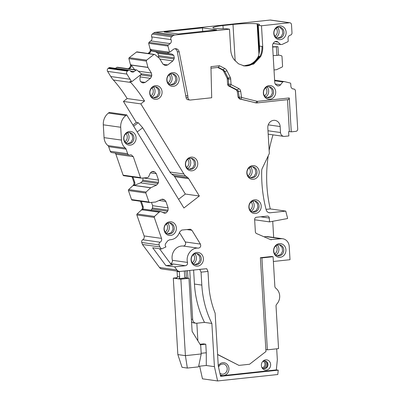 <?xml version="1.0" encoding="UTF-8"?>
<svg xmlns="http://www.w3.org/2000/svg" width="401" height="401" viewBox="0 0 401 401"><rect width="100%" height="100%" fill="white"/><g stroke="black" fill="none" stroke-linecap="round" stroke-linejoin="round"><path stroke-width="0.6" d="M173.748 175.653L187.748 177.623A4.301 3.855 98 0 1 188.676 178.671L199.337 196.014L185.337 194.044L174.676 176.701A4.301 3.855 98 0 0 173.748 175.653L171.753 174.094A8.606 7.709 -82 0 1 169.894 172.004L142.696 127.739L137.217 131.989M199.337 196.014L183.914 207.989L126.696 114.866L125.829 115.538A12.907 11.564 98 0 0 120.701 127.262L121.463 140.084A11.188 10.025 98 0 0 125.338 148.044A2.581 2.311 98 0 1 126.084 149.142L127.668 153.718A2.15 1.93 98 0 0 130.004 154.946L131.177 154.826L133.277 156.656L115.874 154.205A3.013 2.697 -82 0 0 115.147 153.057M178.575 199.297L185.337 194.044M273.091 256.72L274.85 286.334A2.581 2.311 98 0 0 275.818 288.229A10.326 9.253 98 0 1 276.76 304.108A2.581 2.311 98 0 0 276.033 306.184L278.555 348.624L267.372 349.822L265.858 349.607L260.394 257.703L271.577 256.505L273.091 256.72L261.908 257.913L260.394 257.703M273.377 261.477L290.008 259.698L289.221 246.45A8.606 7.709 98 0 0 282.71 238.75A8.606 7.709 98 0 0 281.001 238.72L270.57 239.628M268.194 134.175A4.301 3.855 98 0 0 268.254 134.185L283.768 136.37A4.301 3.855 98 0 1 280.51 132.52L280.154 126.536A6.882 6.17 98 0 0 274.946 120.375A6.882 6.17 98 0 0 267.818 127.854L269.302 152.891A2.15 1.93 98 0 1 269.076 154.054L262.179 168.56A4.301 3.855 98 0 0 261.718 170.475A129.082 115.658 98 0 0 266.179 209.818A4.301 3.855 98 0 0 269.292 212.766A4.301 3.855 98 0 0 270.144 212.781L285.783 211.111A129.082 115.658 98 0 0 287.517 217.808L287.562 218.54L269.522 221.883L269.292 218.034A2.15 1.93 98 0 0 267.236 216.104L256.44 217.257A2.15 1.93 98 0 0 254.64 219.603L255.362 231.758A2.15 1.93 98 0 0 256.54 233.552L270.535 239.613A2.15 1.93 98 0 0 271.407 239.748M283.768 136.37A4.301 3.855 98 0 0 284.62 136.38L288.865 135.929L288.61 131.653L289.382 131.573L287.487 99.669M274.645 80.561L283.026 81.744L284.344 81.603A0.431 0.386 98 0 1 284.464 81.609L290.164 83.022A0.862 0.772 98 0 1 290.745 83.779L290.895 86.28A3.013 2.697 98 0 0 293.176 88.972A3.013 2.697 98 0 0 293.547 88.997A2.15 1.93 98 0 1 295.442 90.937L297.702 129.002A2.15 1.93 98 0 1 295.898 131.343L291.271 131.839L289.261 97.944L288.605 99.548L257.016 102.927A4.301 3.855 -82 0 1 256.164 102.912L239.522 98.927L238.089 97.222L237.277 91.413L236.224 89.854L228.655 85.964A2.15 1.93 98 0 1 227.583 84.22L227.267 78.887A2.15 1.93 98 0 0 227.031 78L223.718 71.413A4.301 3.855 98 0 0 222.039 69.684L217.708 67.458M186.069 97.443L187.959 97.709L187.853 95.954L179.172 51.929L177.282 51.664L186.069 97.443A2.581 2.311 98 0 0 188.024 99.754L189.914 100.019A2.581 2.311 98 0 0 190.425 100.029L211.698 97.754L210.941 66.651L219.457 65.739L224.615 68.386A6.025 5.398 98 0 1 226.966 70.807L230.279 77.393A3.875 3.469 98 0 1 230.7 78.987L231.016 84.32A0.431 0.386 98 0 0 231.232 84.671L238.795 88.556A3.875 3.469 98 0 1 240.695 91.368L237.277 91.413M177.282 51.664A4.301 3.855 98 0 0 175.031 48.706M158.33 57.443L158.585 55.604L157.929 53.323L155.773 51.819L171.999 54.105L168.696 53.488L167.688 52.055L169.578 52.325L173.247 49.473A4.301 3.855 98 0 1 175.994 48.706A4.301 3.855 98 0 1 179.172 51.929M171.999 54.105L173.718 55.323L157.743 53.072M157.929 53.323L173.718 55.323M173.869 55.569L174.275 57.809L174.074 58.947L172.921 60.902L167.718 64.942L165.793 65.473M138.24 71.177L151.383 73.027L147.959 67.453L146.31 61.102L146.626 60.145L153.914 54.486L154.826 54.496L159.443 58.381L162.946 64.05L164.671 65.268L165.688 65.458M147.959 67.453L131.212 65.097L131.032 64.676L130.425 64.591L128.906 58.656A0.862 0.772 -82 0 1 129.222 57.699L136.51 52.035A0.862 0.772 -82 0 1 137.062 51.884L154.826 54.496M151.383 73.027L151.789 75.273L151.583 76.411L150.435 78.36L145.232 82.4L143.307 82.937M140.455 74.937L139.904 79.022L140.31 81.263L142.18 82.726L143.202 82.917M127.152 98.546A137.688 123.373 98 0 0 113.538 80.2A137.688 123.373 98 0 0 113.363 80.005A25.814 23.133 98 0 1 110.776 76.531L107.608 71.378A2.15 1.93 98 0 1 108.145 68.381L127.438 71.097A2.15 1.93 98 0 0 126.906 74.095L130.074 79.248A25.814 23.133 98 0 0 131.774 81.674L129.884 81.408A25.814 23.133 98 0 0 130.766 82.456A137.688 123.373 98 0 1 144.555 100.997L140.831 103.889L123.428 101.438L127.152 98.546L144.555 100.997M169.894 172.004L183.894 173.979L140.831 103.889M183.894 173.979A8.606 7.709 98 0 0 185.753 176.069L187.748 177.623M151.839 171.628L154.886 172.054L153.247 171.407L151.613 171.728L150.104 173.357L148.51 177.041L147.152 177.638L141.282 178.149L140.52 177.623L133.277 156.656M141.282 178.149L123.719 175.698A0.862 0.772 -82 0 1 123.117 175.172L115.874 154.205M154.886 172.054L156.305 173.683L158.525 180.109L158.46 182.41L142.866 180.214L143.032 177.929M142.866 180.214L142.345 181.267L158.034 183.478L158.46 182.41M158.034 183.478L156.525 185.102L140.586 182.861L142.345 181.267M161.433 199.397L164.475 199.828L162.841 199.182L161.458 199.387L155.583 202.039L149.708 202.55L148.951 202.024L145.839 193.016L146.079 192.039L150.661 187.793L156.525 185.102M149.708 202.55L132.15 200.094A0.862 0.772 -82 0 1 131.543 199.573L128.435 190.57A0.862 0.772 -82 0 1 128.671 189.588L133.037 185.543L133.643 185.628L140.586 182.861M164.475 199.828L165.894 201.452L168.114 207.878L168.054 210.179L152.46 207.989L152.626 205.698L168.114 207.878M152.46 207.989L151.939 209.036L167.628 211.247L168.054 210.179M167.628 211.247L166.119 212.876L164.485 213.197L160.726 211.558M144.039 209.197L160.43 211.558L159.087 212.194L142.325 209.833L159.192 212.124M159.864 246.936L161.392 249.001L165.949 246.926L165.743 246.645C165.047 245.542 165.067 244.44 165.803 243.332L167.808 240.725L169.668 239.788C174.535 239.587 177.879 236.951 179.708 231.878L181.753 230.069L190.345 229.212L191.914 230.269L200.4 244.084C201.177 246.384 200.455 247.743 198.239 248.154C191.568 247.332 185.558 255.332 187.513 262.424C187.713 264.214 187.016 265.312 185.417 265.718L174.635 266.871L176.916 269.953A4.301 3.855 98 0 0 179.332 271.422L161.929 268.971A4.301 3.855 98 0 1 159.513 267.502L142.46 244.49L159.864 246.936L159.172 244.936C158.871 243.768 159.197 242.856 160.144 242.209C161.473 241.302 161.929 240.024 161.508 238.384L154.265 217.417L154.505 216.435L159.087 212.194M179.332 271.422A4.301 3.855 98 0 0 180.184 271.437L206.705 268.695L207.994 271.422L208.761 284.349A86.917 77.879 98 0 0 215.131 313.176L218.264 365.867L220.59 376.328L278.224 370.168L276.334 369.902L220.485 375.872M217.583 354.419L238.946 365.391L249.557 364.253L265.968 351.512L265.858 349.607M127.292 144.611A6.882 6.17 98 0 0 135.508 140.992A6.882 6.17 98 0 0 132.495 131.974A6.882 6.17 98 0 0 124.285 135.593A6.882 6.17 98 0 0 127.292 144.611M194.635 265.607A6.882 6.17 98 0 0 202.846 261.988A6.882 6.17 98 0 0 199.838 252.971A6.882 6.17 98 0 0 191.628 256.59A6.882 6.17 98 0 0 194.635 265.607M172.791 222.309A6.882 6.17 98 0 0 164.58 225.928A6.882 6.17 98 0 0 167.588 234.946A6.882 6.17 98 0 0 175.798 231.327A6.882 6.17 98 0 0 172.791 222.309M277.156 256.79A6.882 6.17 98 0 0 285.367 253.171A6.882 6.17 98 0 0 282.359 244.154A6.882 6.17 98 0 0 274.149 247.768A6.882 6.17 98 0 0 277.156 256.79M250.399 178.776A6.882 6.17 98 0 0 258.615 175.157A6.882 6.17 98 0 0 255.602 166.139A6.882 6.17 98 0 0 247.392 169.753A6.882 6.17 98 0 0 250.399 178.776M257.637 200.335A6.882 6.17 98 0 0 249.427 203.954A6.882 6.17 98 0 0 252.435 212.971A6.882 6.17 98 0 0 260.645 209.352A6.882 6.17 98 0 0 257.637 200.335M194.174 157.648A6.882 6.17 98 0 0 185.964 161.262A6.882 6.17 98 0 0 188.971 170.285A6.882 6.17 98 0 0 197.182 166.666A6.882 6.17 98 0 0 194.174 157.648M158.495 86.18A6.882 6.17 98 0 0 150.285 89.794A6.882 6.17 98 0 0 153.292 98.816A6.882 6.17 98 0 0 161.503 95.197A6.882 6.17 98 0 0 158.495 86.18M175.573 73.167A6.882 6.17 98 0 0 167.362 76.786A6.882 6.17 98 0 0 170.37 85.804A6.882 6.17 98 0 0 178.58 82.185A6.882 6.17 98 0 0 175.573 73.167M126.696 114.866L109.293 112.415L108.425 113.087A12.907 11.564 98 0 0 103.298 124.811L120.701 127.262M267.372 349.822L261.908 257.913M272.72 221.287L273.677 237.477M282.71 238.75L267.572 236.62A8.606 7.709 98 0 0 265.868 236.59L281.001 238.72M264.013 236.79L265.868 236.59M269.522 221.883L254.65 219.788M268.239 155.819A129.082 115.658 98 0 0 270.269 208.926L285.783 211.111M273.006 134.851A129.082 115.658 98 0 0 269.156 150.4M266.063 209.377L270.269 208.926M291.271 131.839L289.382 131.573M256.164 102.912A4.301 3.855 -82 0 1 255.813 102.841L254.68 102.686M240.695 91.368L241.507 97.172A0.431 0.386 98 0 0 241.793 97.513L240.655 99.087L255.813 102.841L256.951 101.273A2.581 2.311 98 0 0 257.673 101.323L257.016 102.927M239.522 98.927L240.655 99.087A2.15 1.93 -82 0 1 239.222 97.378L238.415 91.573A2.15 1.93 -82 0 0 237.357 90.009L236.224 89.854M230.7 78.987L228.4 79.047L228.715 84.375A2.15 1.93 98 0 0 229.788 86.125L237.357 90.009L238.795 88.556M227.267 78.887L228.4 79.047A2.15 1.93 98 0 0 228.164 78.16L230.279 77.393M226.966 70.807L224.856 71.573L228.164 78.16L227.031 78M223.718 71.413L224.856 71.573A4.301 3.855 98 0 0 223.177 69.844L224.615 68.386M210.976 68.18L218.39 67.388L223.177 69.844L222.039 69.684M187.959 97.709A2.581 2.311 98 0 0 189.914 100.019M187.853 95.954L185.964 95.689M169.578 52.325A0.431 0.386 -82 0 1 169.558 52.26L167.959 46.03A0.862 0.772 98 0 1 168.275 45.072L148.977 42.356L148.661 43.313L167.959 46.03M155.773 51.819L152.014 51.107L150.791 49.333C151.227 50.696 150.941 51.824 149.934 52.721L148.871 53.549M131.212 65.097L134.606 69.659M134.17 71.553L130.546 71.042A3.013 2.697 98 0 0 132.25 72.085A3.013 2.697 98 0 0 134.17 71.553L136.049 70.095A0.862 0.772 98 0 1 136.957 70.1L141.578 73.984A0.431 0.386 -82 0 1 141.618 74.03L131.774 81.674M142.696 127.739L138.205 122.681L136.315 122.415L123.428 101.438M129.172 155.027L111.769 152.58A2.15 1.93 98 0 1 110.26 151.272L108.681 146.691A2.581 2.311 98 0 0 107.934 145.593A11.188 10.025 98 0 1 104.059 137.638L103.298 124.811M151.483 202.395L152.626 205.698M150.997 210.174L151.939 209.036M143.859 209.227L142.445 209.763M161.508 238.384L144.104 235.933L136.861 214.966A0.862 0.772 -82 0 1 137.102 213.989L141.468 209.944C142.405 208.976 142.686 207.833 142.3 206.51L140.485 201.272M141.337 201.392L143.152 206.625C143.518 207.974 143.157 209.106 142.074 210.029L142.325 209.833M144.104 235.933A3.013 2.697 -82 0 1 142.741 239.758A2.15 1.93 -82 0 0 141.769 242.49L142.46 244.49M161.392 249.001L152.691 247.778L165.929 265.642L172.786 264.911A2.581 2.311 -82 0 1 172.275 264.901A2.581 2.311 -82 0 1 170.826 264.018L159.498 248.735M174.635 266.871L165.929 265.642M200.4 244.084L185.267 241.953L179.488 232.55M185.267 241.953A2.581 2.311 -82 0 1 185.327 244.71A2.581 2.311 -82 0 1 183.107 246.024A11.188 10.025 -82 0 0 172.375 260.294A2.581 2.311 -82 0 1 170.48 263.557M206.705 268.695L199.387 269.387M238.946 365.391L217.593 354.564M126.801 143.287A5.594 5.012 98 0 0 128.135 143.693A5.594 5.012 98 0 0 133.718 139.613A5.594 5.012 98 0 0 131.027 133.022A5.594 5.012 98 0 0 129.693 132.616A5.594 5.012 98 0 0 124.104 136.696A5.594 5.012 98 0 0 126.801 143.287M194.139 264.284A5.594 5.012 98 0 0 195.472 264.69A5.594 5.012 98 0 0 201.061 260.61A5.594 5.012 98 0 0 198.365 254.018A5.594 5.012 98 0 0 197.031 253.612A5.594 5.012 98 0 0 191.447 257.693A5.594 5.012 98 0 0 194.139 264.284M171.322 223.357A5.594 5.012 98 0 0 169.984 222.951A5.594 5.012 98 0 0 164.4 227.026A5.594 5.012 98 0 0 167.092 233.623A5.594 5.012 98 0 0 168.425 234.029A5.594 5.012 98 0 0 174.014 229.948A5.594 5.012 98 0 0 171.322 223.357M276.66 255.467A5.594 5.012 98 0 0 277.993 255.868A5.594 5.012 98 0 0 283.582 251.793A5.594 5.012 98 0 0 280.89 245.196A5.594 5.012 98 0 0 279.552 244.79A5.594 5.012 98 0 0 273.968 248.871A5.594 5.012 98 0 0 276.66 255.467M249.908 177.453A5.594 5.012 98 0 0 251.242 177.854A5.594 5.012 98 0 0 256.825 173.778A5.594 5.012 98 0 0 254.134 167.182A5.594 5.012 98 0 0 252.8 166.776A5.594 5.012 98 0 0 247.211 170.856A5.594 5.012 98 0 0 249.908 177.453M256.164 201.382A5.594 5.012 98 0 0 254.83 200.976A5.594 5.012 98 0 0 249.247 205.056A5.594 5.012 98 0 0 251.938 211.648A5.594 5.012 98 0 0 253.272 212.054A5.594 5.012 98 0 0 258.861 207.974A5.594 5.012 98 0 0 256.164 201.382M192.701 158.691A5.594 5.012 98 0 0 191.367 158.29A5.594 5.012 98 0 0 185.783 162.365A5.594 5.012 98 0 0 188.475 168.961A5.594 5.012 98 0 0 189.808 169.367A5.594 5.012 98 0 0 195.397 165.287A5.594 5.012 98 0 0 192.701 158.691M157.022 87.223A5.594 5.012 98 0 0 155.688 86.822A5.594 5.012 98 0 0 150.104 90.897A5.594 5.012 98 0 0 152.796 97.493A5.594 5.012 98 0 0 154.129 97.899A5.594 5.012 98 0 0 159.718 93.819A5.594 5.012 98 0 0 157.022 87.223M174.099 74.215A5.594 5.012 98 0 0 172.766 73.809A5.594 5.012 98 0 0 167.182 77.889A5.594 5.012 98 0 0 169.874 84.481A5.594 5.012 98 0 0 171.207 84.887A5.594 5.012 98 0 0 176.796 80.807A5.594 5.012 98 0 0 174.099 74.215M138.205 122.681L133.663 126.21M132.942 125.032L136.315 122.415M132.059 176.871L133.874 182.109C134.255 183.432 133.979 184.58 133.037 185.543M108.145 68.381L108.671 67.975L127.969 70.686L127.438 71.097M130.551 71.047A2.15 1.93 98 0 0 129.343 70.305L110.044 67.589A2.15 1.93 98 0 0 108.671 67.975M115.493 68.355L116.756 67.378L117.663 67.383M130.425 64.591C130.701 65.949 130.335 67.067 129.328 67.939L128.265 68.766M148.661 43.313L150.185 49.248C150.46 50.611 150.094 51.729 149.087 52.601L148.024 53.428M273.216 43.428L280.535 44.456A0.431 0.386 98 0 0 280.815 44.551L282.139 44.411A0.431 0.386 98 0 0 282.254 44.376L287.712 41.774A0.862 0.772 98 0 0 288.199 40.902L288.048 38.401A3.013 2.697 98 0 1 290.349 35.158A2.15 1.93 98 0 0 291.988 32.837L291.507 24.697A2.15 1.93 98 0 0 289.452 22.767L261.492 25.754L258.249 25.298A18.07 1.764 -3.4 0 0 259.462 24.581A18.07 1.764 -3.4 0 0 257.617 23.92L257.146 23.854A18.07 1.764 -3.4 0 0 246.104 23.589A18.07 1.764 -3.4 0 0 233.001 24.466L222.976 25.539A18.07 1.764 -3.4 0 0 214.094 27.007A18.07 1.764 -3.4 0 0 212.881 27.729A18.07 1.764 -3.4 0 0 214.725 28.386L215.197 28.456A18.07 1.764 -3.4 0 0 226.239 28.717L229.487 29.178L174.796 35.022A4.301 3.855 98 0 0 172.901 35.799L171.633 36.787A2.15 1.93 98 0 0 171.016 39.634L151.718 36.917C152.35 38.466 152.059 39.789 150.856 40.897L148.977 42.356M151.718 36.917C151.267 35.809 151.473 34.862 152.335 34.07L153.608 33.082L172.901 35.799M289.878 22.772L270.58 20.055A2.15 1.93 98 0 0 270.154 20.05L155.503 32.306A4.301 3.855 98 0 0 153.608 33.082M186.39 277.943L185.964 270.82M193.608 270.003L194.445 284.053A94.661 84.817 -82 0 0 204.485 322.409L196.771 323.231A4.301 3.855 -82 0 1 195.919 323.221L193.648 322.9A4.301 3.855 -82 0 1 191.553 321.808M187.964 278.164L187.518 270.655M195.919 323.221A4.301 3.855 -82 0 1 192.66 319.371L189.753 270.414M204.485 322.409L211.863 323.447A94.661 84.817 98 0 1 201.823 285.091L201.051 272.164L207.994 271.422M199.768 269.437L201.051 272.164M179.297 271.417A1.719 1.544 -82 0 1 179.357 271.793L179.663 276.926A1.719 1.544 -82 0 1 178.219 278.8L175.949 278.479A1.719 1.544 -82 0 0 177.392 276.605L177.087 271.472A1.719 1.544 -82 0 0 177.026 271.096M185.648 277.838L178.219 278.8L180.871 279.171L188.966 278.304L186.32 277.933A1.719 1.544 -82 0 1 184.676 276.389L184.37 271.256A1.719 1.544 -82 0 1 184.375 270.991M283.026 81.744A0.431 0.386 98 0 0 282.76 81.899L280.54 84.781A3.013 2.697 98 0 1 278.685 85.864L277.031 85.629M280.535 44.456L278.003 42.08A3.013 2.697 98 0 0 276.64 41.418A3.013 2.697 98 0 0 276.043 41.408L275.773 41.433A3.013 2.697 98 0 0 273.918 42.516L273.231 43.408A3.013 2.697 98 0 0 272.57 45.609L274.755 82.456A3.013 2.697 98 0 0 275.672 84.486L276.454 85.218A3.013 2.697 98 0 0 277.818 85.884A3.013 2.697 98 0 0 278.414 85.894L278.685 85.864M229.487 29.178L230.72 49.95C230.956 53.488 232.034 56.656 233.948 59.443L238.49 63.809L244.224 65.919L253.678 64.06L260.66 56.586C262.224 53.428 262.911 50.075 262.725 46.531L261.492 25.754M168.275 45.072L170.154 43.614A3.013 2.697 98 0 0 171.016 39.634M241.793 97.513L256.951 101.273M289.261 97.944L257.673 101.323M272.129 86.115A6.882 6.17 98 0 0 263.918 89.734A6.882 6.17 98 0 0 266.926 98.751A6.882 6.17 98 0 0 275.136 95.132A6.882 6.17 98 0 0 272.129 86.115M282.56 26.496A6.882 6.17 98 0 0 274.349 30.115A6.882 6.17 98 0 0 277.357 39.133A6.882 6.17 98 0 0 285.567 35.514A6.882 6.17 98 0 0 282.56 26.496M218.39 67.388L219.457 65.739M131.032 64.676C131.468 66.035 131.187 67.162 130.18 68.06L129.117 68.887M129.343 70.305A2.15 1.93 98 0 0 127.969 70.686M132.911 176.991L134.726 182.229C135.092 183.573 134.731 184.711 133.643 185.628M211.863 323.447L214.43 366.649L217.608 380.95L202.47 378.82L199.663 366.183M278.224 370.168L277.798 374.514L217.608 380.95M276.334 369.902L277.332 359.687L276.69 348.825M269.923 362.093A5.163 4.627 98 0 0 263.021 361.141A5.163 4.627 98 0 0 262.079 367.852A5.163 4.627 98 0 0 262.094 367.877A5.163 4.627 98 0 0 268.495 369.251A5.163 4.627 98 0 0 269.923 362.093M129.137 132.571L129.929 132.866L132.305 135.348L132.731 138.977L131.027 142.185L127.588 143.583M196.48 253.567L197.267 253.863L199.643 256.344L200.074 259.973L198.365 263.181L194.926 264.58M169.433 222.906L170.219 223.202L172.595 225.678L173.026 229.312L171.317 232.52L167.879 233.913M279.001 244.75L279.793 245.041L282.164 247.522L282.595 251.156L280.885 254.359L277.447 255.758M252.244 166.736L253.036 167.027L255.412 169.508L255.838 173.142L254.134 176.345L250.695 177.743M254.279 200.931L255.066 201.227L257.442 203.708L257.873 207.337L256.164 210.545L252.725 211.944M190.816 158.245L191.603 158.54L193.979 161.017L194.41 164.651L192.701 167.854L189.262 169.252M155.137 86.776L155.924 87.072L158.3 89.548L158.731 93.182L157.022 96.385L153.583 97.784M172.214 73.764L173.001 74.06L175.377 76.541L175.808 80.17L174.099 83.378L170.661 84.776M164.22 31.98L178.405 33.98L216.65 29.89L202.465 27.895L164.22 31.98M278.454 54.987L281.412 55.724A0.862 0.772 -82 0 1 281.993 56.476L282.57 66.18A0.862 0.772 -82 0 1 282.088 67.047L276.63 69.654A0.431 0.386 -82 0 1 276.51 69.689L274.013 69.954M196.841 323.226L197.883 340.8M175.949 278.479L173.302 278.104L177.122 277.698M270.66 87.162A5.594 5.012 98 0 0 269.327 86.756A5.594 5.012 98 0 0 263.738 90.837A5.594 5.012 98 0 0 266.429 97.428A5.594 5.012 98 0 0 267.768 97.834A5.594 5.012 98 0 0 273.352 93.754A5.594 5.012 98 0 0 270.66 87.162M281.086 27.544A5.594 5.012 98 0 0 279.753 27.138A5.594 5.012 98 0 0 274.169 31.218A5.594 5.012 98 0 0 276.86 37.809A5.594 5.012 98 0 0 278.194 38.215A5.594 5.012 98 0 0 283.783 34.135A5.594 5.012 98 0 0 281.086 27.544M214.43 366.649L206.169 365.486M200.014 344.264L203.507 343.888L205.778 344.208L206.284 352.76L206.289 365.476L198.655 366.293M261.818 367.336A3.875 3.474 98 0 0 265.211 368.529A3.875 3.474 98 0 0 267.432 362.599A3.875 3.474 98 0 0 266.224 361.356A3.875 3.474 98 0 0 262.63 361.567M243.848 65.859L253.091 63.854L259.903 56.481C261.467 53.323 262.154 49.97 261.968 46.421L259.482 46.075L258.249 25.298M202.465 27.895L202.67 31.383M173.302 278.104L177.844 354.579L185.412 355.647L201.222 353.958L198.535 366.865L187.352 368.063L182.054 367.316L177.844 354.579M180.871 279.171L185.412 355.647L187.352 368.063M188.966 278.304L192.124 331.421L200.716 345.406L201.222 353.958M273.161 55.614L278.469 55.268L277.963 46.716L272.655 47.062M272.635 46.722A12.907 1.258 176.6 0 0 276.69 46.656L277.963 46.716M259.482 46.075C259.723 49.739 259.362 53.133 258.389 56.265A17.855 16 98 0 1 243.106 65.719M243.477 65.814C249.713 66.671 254.991 63.719 259.307 56.942L259.903 56.481L258.765 56.32L258.851 57.744M268.77 86.711L269.562 87.007L271.938 89.488L272.364 93.117L270.655 96.325L267.216 97.724M279.201 27.093L279.988 27.388L282.364 29.869L282.795 33.499L281.086 36.707L277.647 38.105M200.335 344.79L205.778 344.208M206.284 352.76L201.182 353.301M265.778 361.136A4.301 3.855 -82 0 1 266.69 362.208A4.301 3.855 -82 0 1 264.725 368.619M243.297 65.759A17.855 16 98 0 0 258.765 56.32L258.389 56.265M188.676 178.671L174.676 176.701M260.61 216.811L269.292 218.034M270.144 212.781L268.469 212.545M268.239 124.856L280.154 126.536M280.51 132.52L267.988 130.756M241.507 97.172L238.089 97.222M231.232 84.671L229.788 86.125L228.655 85.964M227.583 84.22L231.016 84.32M169.558 52.26L150.901 49.634M167.718 52.115L150.966 49.759M151.879 50.982L168.45 53.313M168.696 53.488L152.159 51.158M174.275 57.809L158.585 55.604M158.48 56.752L174.074 58.947M172.921 60.902L159.884 59.062M163.117 64.29L167.718 64.942M153.914 54.486L136.51 52.035M129.222 57.699L146.626 60.145M146.31 61.102L128.906 58.656M131.142 64.977L147.909 67.333M151.789 75.273L141.358 73.804M140.556 74.857L151.583 76.411M150.435 78.36L140.275 76.932M140.626 81.754L145.232 82.4M110.776 76.531L130.074 79.248M113.363 80.005L130.766 82.456M171.753 174.094L185.753 176.069M108.425 113.087L125.829 115.538M104.059 137.638L121.463 140.084M107.934 145.593L125.338 148.044M108.681 146.691L126.084 149.142M110.26 151.272L127.668 153.718M140.52 177.623L123.117 175.172M153.939 171.613L152.53 171.412M156.305 173.683L150.365 172.846M143.337 177.969L158.525 180.109M134.019 185.367L150.766 187.723M150.661 187.793L133.899 185.432M128.671 189.588L146.079 192.039M145.839 193.016L128.435 190.57M131.543 199.573L148.951 202.024M163.528 199.382L162.119 199.187M165.894 201.452L159.037 200.485M166.119 212.876L162.435 212.355M162.901 212.57L165.864 212.991M154.505 216.435L137.102 213.989M142.074 210.029L141.468 209.944M154.265 217.417L136.861 214.966M160.144 242.209L142.741 239.758M159.172 244.936L141.769 242.49M159.513 267.502L176.916 269.953M191.914 230.269L186.701 229.537M198.239 248.154L183.107 246.024M187.513 262.424L172.375 260.294M185.417 265.718L170.525 263.617M172.786 264.911L171.778 264.77M192.66 319.371L191.397 319.191M201.823 285.091L194.445 284.053M179.357 271.793L177.087 271.472M150.185 49.248L150.791 49.333M130.18 68.06L129.328 67.939M107.608 71.378L126.906 74.095M132.982 177.177L132.13 177.057M134.726 182.229L133.874 182.109M141.408 201.578L140.556 201.457M143.152 206.625L142.3 206.51M220.249 374.8A6.456 5.784 98 0 0 223.537 375.547A6.456 5.784 98 0 0 228.049 365.517A6.456 5.784 98 0 0 218.259 365.852M136.049 70.095L116.756 67.378M149.934 52.721L149.087 52.601M170.154 43.614L150.856 40.897M171.633 36.787L152.335 34.07M155.503 32.306L174.796 35.022M270.154 20.05L289.452 22.767M284.344 81.603L274.625 80.235L284.394 81.598M293.547 88.997L292.81 88.892M179.663 276.926L177.392 276.605M282.76 81.899L274.655 80.756M275.292 84.045L280.54 84.781M277.241 85.729L278.414 85.894M278.003 42.08L274.986 41.654M261.968 46.421L262.725 46.531M259.903 56.481L260.66 56.586M219.918 373.316L221.868 374.168A5.163 4.627 98 0 0 226.465 371.747A5.163 4.627 98 0 0 226.505 366.158A5.163 4.627 98 0 0 223.307 363.943L220.796 364.414L219.828 365.11L218.52 367.025M127.538 132.836A6.511 5.835 -82 0 1 126.12 142.886M194.876 253.833A6.511 5.835 -82 0 1 193.457 263.883M167.829 223.167A6.511 5.835 -82 0 1 166.415 233.222M277.397 245.011A6.511 5.835 -82 0 1 275.983 255.066M250.645 166.996A6.511 5.835 -82 0 1 249.227 177.052M252.675 201.197A6.511 5.835 -82 0 1 251.262 211.247M189.212 158.505A6.511 5.835 -82 0 1 187.798 168.56M153.533 87.037A6.511 5.835 -82 0 1 152.119 97.092M170.61 74.03A6.511 5.835 -82 0 1 169.197 84.08M223.172 28.777L222.976 25.539M233.001 24.466L235.171 60.987M258.946 54.21L257.146 23.854M257.617 23.92L259.297 52.185M276.87 55.483L276.364 46.937M267.166 86.977A6.511 5.835 -82 0 1 265.753 97.027M277.597 27.358A6.511 5.835 -82 0 1 276.179 37.408M263.442 368.494A4.301 3.855 98 0 0 264.314 368.008C266.174 366.334 266.57 364.344 265.502 362.043A4.301 3.855 98 0 0 264.51 360.905M126.069 133.653A5.218 4.677 -82 0 1 124.937 141.698M193.407 254.65A5.218 4.677 -82 0 1 192.274 262.695M166.36 223.984A5.218 4.677 -82 0 1 165.227 232.034M275.928 245.828A5.218 4.677 -82 0 1 274.795 253.873M249.176 167.813A5.218 4.677 -82 0 1 248.044 175.859M251.206 202.009A5.218 4.677 -82 0 1 250.074 210.059M187.743 159.322A5.218 4.677 -82 0 1 186.61 167.367M152.064 87.854A5.218 4.677 -82 0 1 150.931 95.899M169.142 74.847A5.218 4.677 -82 0 1 168.009 82.892M262.239 367.797A3.444 3.083 98 0 0 264.475 362.474A3.444 3.083 98 0 0 263.166 361.241M265.703 87.794A5.218 4.677 -82 0 1 264.57 95.839M276.129 28.175A5.218 4.677 -82 0 1 274.996 36.22M160.631 211.527L144.079 209.202M136.601 69.939L117.303 67.223M293.813 89.012L292.7 88.857M284.429 81.603L274.625 80.22M280.73 44.551L273.171 43.488"/></g></svg>
